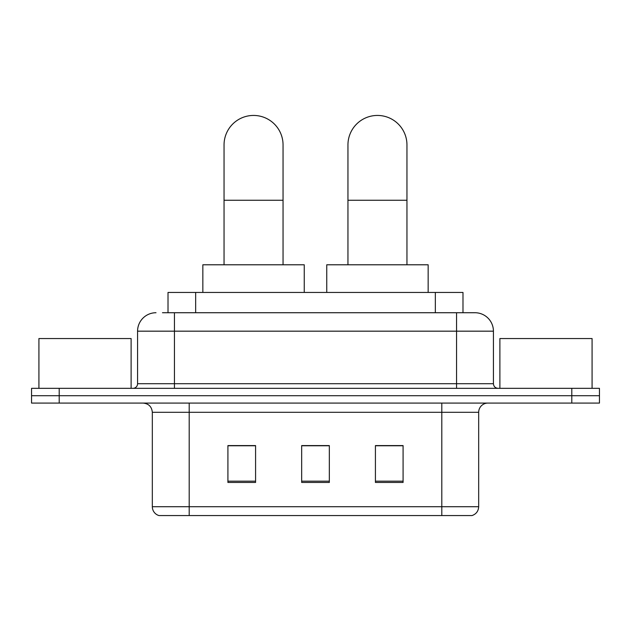 <?xml version="1.0" encoding="UTF-8"?>
<svg xmlns="http://www.w3.org/2000/svg" width="631" height="631" viewBox="0 0 631 631"><rect width="100%" height="100%" fill="white"/><g stroke="black" fill="none" stroke-linecap="round" stroke-linejoin="round"><path stroke-width="0.95" d="M168.012 312.731L168.012 292.453L462.988 292.453L462.988 312.731M162.885 312.731L474.709 312.731M162.467 312.731L174.448 312.731L174.448 331.172L137.574 331.172L137.574 383.719A4.606 4.606 0 0 1 132.96 388.333M156.007 312.731A18.441 18.441 0 0 0 137.574 331.172M474.993 312.731A18.441 18.441 0 0 1 493.426 331.172L493.426 383.719C493.702 386.519 495.24 388.057 498.04 388.333M59.204 388.333L31.55 388.333L31.55 395.708L59.204 395.708L31.55 395.708L31.55 403.083L59.204 403.083L59.204 395.708L571.796 395.708L59.204 395.708L59.204 388.333L571.796 388.333L571.796 395.708L599.45 395.708L571.796 395.708L571.796 403.083L59.204 403.083M571.796 403.083L599.45 403.083L599.45 388.333L571.796 388.333M478.677 506.709C478.424 511.126 476.208 514.076 472.043 515.559L441.803 515.559L441.803 506.709L478.677 506.709L478.677 412.303A9.22 9.22 0 0 1 487.897 403.083M152.323 506.709L189.197 506.709L189.197 515.559L441.803 515.559L158.957 515.559A9.22 9.22 0 0 1 152.323 506.709L152.323 412.303C151.771 406.703 148.703 403.627 143.103 403.083M403.083 482.455L403.083 445.581L375.421 445.581L375.421 482.455L403.083 482.455M255.579 482.455L255.579 445.581L227.917 445.581L227.917 482.455L255.579 482.455M329.327 482.455L329.327 445.581L301.673 445.581L301.673 482.455L329.327 482.455M329.327 445.77L301.673 445.77M255.579 445.77L227.917 445.77M403.083 445.77L375.421 445.77M131.114 388.333L131.114 338.547L38.925 338.547L38.925 388.333M224.044 264.791L224.044 144.949A29.499 29.499 0 0 1 253.544 115.441A29.499 29.499 0 0 1 283.051 144.949A29.499 29.499 0 0 0 253.544 115.441M283.051 264.791L283.051 144.949M304.252 292.453L304.252 264.791L202.843 264.791L202.843 292.453M347.949 264.791L347.949 144.949A29.499 29.499 0 0 1 377.456 115.441A29.499 29.499 0 0 1 406.956 144.949A29.499 29.499 0 0 0 377.456 115.441M406.956 264.791L406.956 144.949M428.157 292.453L428.157 264.791L326.748 264.791L326.748 292.453M592.075 388.333L592.075 338.547L499.886 338.547L499.886 388.333M195.665 312.731L195.665 292.453M435.335 312.731L435.335 292.453M174.448 388.333L174.448 383.719L493.426 383.719M137.574 383.719L174.448 383.719L174.448 331.172L456.552 331.172L456.552 388.333M493.426 331.172L456.552 331.172L456.552 312.731M441.803 403.083L441.803 412.303L152.323 412.303M478.677 412.303L441.803 412.303L441.803 506.709L189.197 506.709L189.197 403.083M329.327 481.177L301.673 481.177M255.579 481.177L227.917 481.177M403.083 481.177L375.421 481.177M224.044 200.264L283.051 200.264M347.949 200.264L406.956 200.264"/></g></svg>
